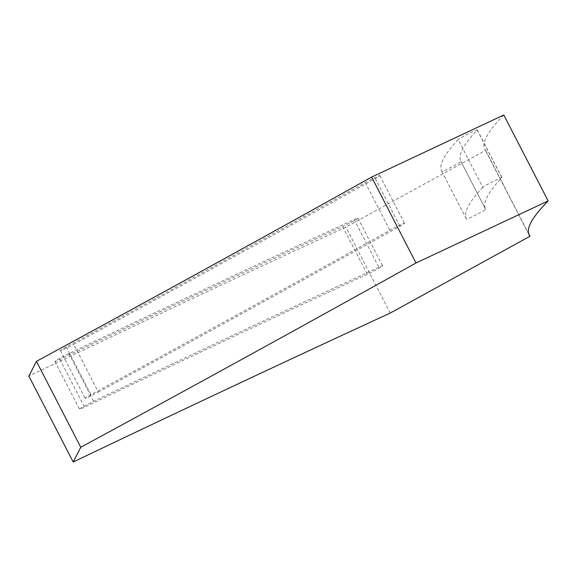 <?xml version="1.0" encoding="UTF-8"?>
<svg xmlns="http://www.w3.org/2000/svg" width="577" height="577" viewBox="0 0 577 577"><rect width="100%" height="100%" fill="white"/><g stroke="black" fill="none" stroke-linecap="round" stroke-linejoin="round"><path stroke-width="0.43" stroke-dasharray="2.88 2.16" d="M378.851 267.302A2469.336 134.701 152.7 0 0 93.597 401.303A10.761 0.584 152.7 0 0 79.496 409.158A10.761 0.584 152.7 0 0 84.516 407.138A2447.814 133.525 -27.3 0 1 367.282 274.299A10.761 0.584 152.7 0 0 377.437 269.142A10.761 0.584 152.7 0 0 382.63 265.867A10.761 0.584 152.7 0 0 378.851 267.302L354.213 219.563A2469.336 134.701 152.7 0 0 68.959 353.571A10.761 0.584 152.7 0 0 54.858 361.418A10.761 0.584 152.7 0 0 59.878 359.399A2447.814 133.525 -27.3 0 1 342.644 226.566A10.761 0.584 152.7 0 0 352.799 221.402A10.761 0.584 152.7 0 0 357.992 218.128A10.761 0.584 152.7 0 0 354.213 219.563M482.826 187.33A2469.336 134.701 152.7 0 0 466.411 219.022A2469.336 134.701 152.7 0 0 466.468 219.137A10.761 0.584 152.7 0 0 476.299 214.716A10.761 0.584 152.7 0 0 485.589 209.263A2447.814 133.525 -27.3 0 1 485.531 209.155A2447.814 133.525 -27.3 0 1 501.81 177.738A10.761 0.584 152.7 0 0 501.882 177.601A10.761 0.584 152.7 0 0 492.787 181.64A10.761 0.584 152.7 0 0 482.826 187.33L458.188 139.598A2469.336 134.701 152.7 0 0 441.773 171.29A2469.336 134.701 152.7 0 0 441.831 171.398A10.761 0.584 152.7 0 0 451.661 166.984A10.761 0.584 152.7 0 0 460.951 161.531A2447.814 133.525 -27.3 0 1 460.893 161.416A2447.814 133.525 -27.3 0 1 477.172 130.005A10.761 0.584 152.7 0 0 477.244 129.868A10.761 0.584 152.7 0 0 468.149 133.9A10.761 0.584 152.7 0 0 458.188 139.598M485.589 209.263L460.951 161.531L485.589 209.263M98.35 392.064A2469.336 134.701 152.7 0 0 399.962 226.263A10.761 0.584 152.7 0 0 404.506 223.349A10.761 0.584 152.7 0 0 399.486 225.362A10.761 0.584 152.7 0 0 389.922 230.302A2447.814 133.525 -27.3 0 1 90.935 394.661A10.761 0.584 152.7 0 0 85.079 398.303A10.761 0.584 152.7 0 0 98.35 392.064L73.712 344.332A2469.336 134.701 152.7 0 0 375.324 178.524A10.761 0.584 152.7 0 0 379.868 175.61A10.761 0.584 152.7 0 0 374.848 177.629A10.761 0.584 152.7 0 0 365.284 182.57A2447.814 133.525 -27.3 0 1 66.297 346.928A10.761 0.584 152.7 0 0 60.441 350.564A10.761 0.584 152.7 0 0 73.712 344.332M503.8 114.996A2420.919 132.061 152.7 0 0 484.795 149.082A2420.919 132.061 152.7 0 0 485.618 150.337L345.883 227.15A2420.919 132.061 152.7 0 0 28.85 376.081M528.597 233.606L485.618 150.337M390.225 313.073L345.883 227.15M68.959 353.571L93.597 401.303M342.644 226.566L367.282 274.299M59.878 359.399L84.516 407.138M441.831 171.398L466.468 219.137M477.172 130.005L501.81 177.738M375.324 178.524L399.962 226.263M66.297 346.928L90.935 394.661M365.284 182.57L389.922 230.302M357.992 218.128L382.63 265.867M54.858 361.418L79.496 409.158M441.773 171.29L466.411 219.022M477.244 129.868L501.882 177.601M460.893 161.416L485.531 209.155M60.441 350.564L85.079 398.303M379.868 175.61L404.506 223.349M529.145 235.005L484.795 149.082"/><path stroke-width="0.87" d="M548.15 200.919L503.8 114.996L371.646 177.074L415.995 262.997L548.15 200.919A2420.919 132.061 -27.3 0 0 529.145 235.005A2420.919 132.061 -27.3 0 0 529.967 236.26L528.597 233.606M415.995 262.997A2420.919 132.061 -27.3 0 1 80.78 447.276L36.43 361.353A2420.919 132.061 152.7 0 0 371.646 177.074M36.43 361.353L28.85 376.081L73.2 462.004L80.78 447.276M73.2 462.004A2420.919 132.061 -27.3 0 1 390.225 313.073L529.967 236.26"/></g></svg>
